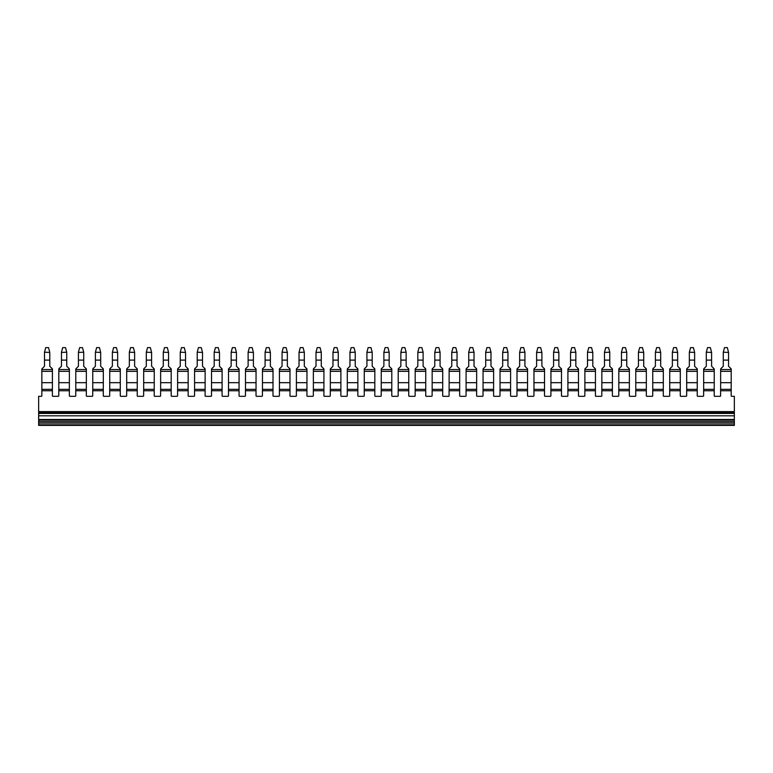 <?xml version="1.0" encoding="UTF-8"?>
<svg xmlns="http://www.w3.org/2000/svg" width="773" height="773" viewBox="0 0 773 773"><rect width="100%" height="100%" fill="white"/><g stroke="black" fill="none" stroke-linecap="round" stroke-linejoin="round"><path stroke-width="1.16" d="M357.851 389.35L347.27 389.35L347.27 390.742L357.851 390.742L357.87 368.905L355.232 366.267L355.232 360.102L349.947 360.102L349.947 366.267L347.299 368.905L347.299 389.35M340.874 389.35L330.303 389.35L330.303 390.742L340.874 390.742L340.903 368.905L338.265 366.267L338.265 360.102L332.979 360.102L332.979 366.267L330.332 368.905L330.332 389.35M323.906 389.35L313.336 389.35L313.336 390.742L323.906 390.742L323.935 368.905L321.288 366.267L321.288 360.102L316.002 360.102L316.002 366.267L313.365 368.905L313.365 389.35M306.939 389.35L296.368 389.35L296.368 390.742L306.939 390.742L306.968 368.905L304.32 366.267L304.32 360.102L299.035 360.102L299.035 366.267L296.397 368.905L296.397 389.35M289.972 389.35L279.401 389.35L279.401 390.742L289.972 390.742L289.991 368.905L287.353 366.267L287.353 360.102L282.068 360.102L282.068 366.267L279.42 368.905L279.42 389.35M272.995 389.35L262.424 389.35L262.424 390.742L272.995 390.742L273.024 368.905L270.386 366.267L270.386 360.102L265.1 360.102L265.1 366.267L262.453 368.905L262.453 389.35M256.027 389.35L245.456 389.35L245.456 390.742L256.027 390.742L256.056 368.905L253.409 366.267L253.409 360.102L248.123 360.102L248.123 366.267L245.485 368.905L245.485 389.35M239.06 389.35L228.489 389.35L228.489 390.742L239.06 390.742L239.089 368.905L236.441 366.267L236.441 360.102L231.156 360.102L231.156 366.267L228.518 368.905L228.518 389.35M222.093 389.35L211.522 389.35L211.522 390.742L222.093 390.742L222.122 368.905L219.474 366.267L219.474 360.102L214.189 360.102L214.189 366.267L211.541 368.905L211.541 389.35M205.116 389.35L194.545 389.35L194.545 390.742L205.116 390.742L205.145 368.905L202.507 366.267L202.507 360.102L197.221 360.102L197.221 366.267L194.574 368.905L194.574 389.35M188.148 389.35L177.577 389.35L177.577 390.742L188.148 390.742L188.177 368.905L185.539 366.267L185.539 360.102L180.254 360.102L180.254 366.267L177.606 368.905L177.606 389.35M171.181 389.35L160.61 389.35L160.61 390.742L171.181 390.742L171.21 368.905L168.562 366.267L168.562 360.102L163.277 360.102L163.277 366.267L160.639 368.905L160.639 389.35M154.214 389.35L143.643 389.35L143.643 390.742L154.214 390.742L154.242 368.905L151.595 366.267L151.595 360.102L146.31 360.102L146.31 366.267L143.672 368.905L143.672 389.35M137.236 389.35L126.666 389.35L126.666 390.742L137.236 390.742L137.265 368.905L134.628 366.267L134.628 360.102L129.342 360.102L129.342 366.267L126.695 368.905L126.695 389.35M120.269 389.35L109.698 389.35L109.698 390.742L120.269 390.742L120.298 368.905L117.66 366.267L117.66 360.102L112.375 360.102L112.375 366.267L109.727 368.905L109.727 389.35M103.302 389.35L92.731 389.35L92.731 390.742L103.302 390.742L103.331 368.905L100.683 366.267L100.683 360.102L95.398 360.102L95.398 366.267L92.76 368.905L92.76 389.35M86.334 389.35L75.764 389.35L75.764 390.742L86.334 390.742L86.363 368.905L83.716 366.267L83.716 360.102L78.431 360.102L78.431 366.267L75.793 368.905L75.793 389.35M69.367 389.35L58.787 389.35L58.787 390.742L69.367 390.742L69.386 368.905L66.749 366.267L66.749 360.102L61.463 360.102L61.463 366.267L58.816 368.905L58.816 389.35M52.39 389.35L41.848 389.35L41.848 390.742L52.39 390.742L52.419 368.905L49.781 366.267L49.781 360.102L44.496 360.102L44.496 366.267L41.848 368.905L41.848 389.35M714.213 389.35L703.633 389.35L703.633 390.742L714.213 390.742L714.233 368.905L711.595 366.267L711.595 360.102L706.309 360.102L706.309 366.267L703.662 368.905L703.662 389.35M697.236 389.35L686.666 389.35L686.666 390.742L697.236 390.742L697.265 368.905L694.627 366.267L694.627 360.102L689.342 360.102L689.342 366.267L686.695 368.905L686.695 389.35M595.423 389.35L584.852 389.35L584.852 390.742L595.423 390.742L595.452 368.905L592.804 366.267L592.804 360.102L587.519 360.102L587.519 366.267L584.881 368.905L584.881 389.35M493.599 389.35L483.028 389.35L483.028 390.742L493.599 390.742L493.628 368.905L490.99 366.267L490.99 360.102L485.705 360.102L485.705 366.267L483.057 368.905L483.057 389.35M731.181 389.35L720.61 389.35L720.61 390.742L731.181 390.742L731.21 368.905L728.562 366.267L728.562 360.102L723.277 360.102L723.277 366.267L720.639 368.905L720.639 389.35M680.269 389.35L669.698 389.35L669.698 390.742L680.269 390.742L680.298 368.905L677.65 366.267L677.65 360.102L672.365 360.102L672.365 366.267L669.727 368.905L669.727 389.35M663.302 389.35L652.731 389.35L652.731 390.742L663.302 390.742L663.331 368.905L660.683 366.267L660.683 360.102L655.398 360.102L655.398 366.267L652.76 368.905L652.76 389.35M646.334 389.35L635.764 389.35L635.764 390.742L646.334 390.742L646.354 368.905L643.716 366.267L643.716 360.102L638.43 360.102L638.43 366.267L635.783 368.905L635.783 389.35M629.357 389.35L618.787 389.35L618.787 390.742L629.357 390.742L629.386 368.905L626.748 366.267L626.748 360.102L621.463 360.102L621.463 366.267L618.815 368.905L618.815 389.35M612.39 389.35L601.819 389.35L601.819 390.742L612.39 390.742L612.419 368.905L609.771 366.267L609.771 360.102L604.486 360.102L604.486 366.267L601.848 368.905L601.848 389.35M578.455 389.35L567.884 389.35L567.884 390.742L578.455 390.742L578.484 368.905L575.837 366.267L575.837 360.102L570.551 360.102L570.551 366.267L567.904 368.905L567.904 389.35M561.478 389.35L550.907 389.35L550.907 390.742L561.478 390.742L561.507 368.905L558.869 366.267L558.869 360.102L553.584 360.102L553.584 366.267L550.936 368.905L550.936 389.35M544.511 389.35L533.94 389.35L533.94 390.742L544.511 390.742L544.54 368.905L541.902 366.267L541.902 360.102L536.617 360.102L536.617 366.267L533.969 368.905L533.969 389.35M527.544 389.35L516.973 389.35L516.973 390.742L527.544 390.742L527.572 368.905L524.925 366.267L524.925 360.102L519.64 360.102L519.64 366.267L517.002 368.905L517.002 389.35M510.576 389.35L500.005 389.35L500.005 390.742L510.576 390.742L510.605 368.905L507.958 366.267L507.958 360.102L502.672 360.102L502.672 366.267L500.034 368.905L500.034 389.35M476.632 389.35L466.061 389.35L466.061 390.742L476.632 390.742L476.661 368.905L474.023 366.267L474.023 360.102L468.738 360.102L468.738 366.267L466.09 368.905L466.09 389.35M459.664 389.35L449.094 389.35L449.094 390.742L459.664 390.742L459.693 368.905L457.046 366.267L457.046 360.102L451.761 360.102L451.761 366.267L449.123 368.905L449.123 389.35M442.697 389.35L432.126 389.35L432.126 390.742L442.697 390.742L442.726 368.905L440.079 366.267L440.079 360.102L434.793 360.102L434.793 366.267L432.155 368.905L432.155 389.35M425.73 389.35L415.149 389.35L415.149 390.742L425.73 390.742L425.749 368.905L423.111 366.267L423.111 360.102L417.826 360.102L417.826 366.267L415.178 368.905L415.178 389.35M408.753 389.35L398.182 389.35L398.182 390.742L408.753 390.742L408.782 368.905L406.144 366.267L406.144 360.102L400.858 360.102L400.858 366.267L398.211 368.905L398.211 389.35M391.785 389.35L381.215 389.35L381.215 390.742L391.785 390.742L391.814 368.905L389.167 366.267L389.167 360.102L383.881 360.102L383.881 366.267L381.244 368.905L381.244 389.35M374.818 389.35L364.247 389.35L364.247 390.742L374.818 390.742L374.847 368.905L372.2 366.267L372.2 360.102L366.914 360.102L366.914 366.267L364.276 368.905L364.276 389.35M58.787 390.742L58.787 395.757A0.56 0.56 0 0 1 58.236 396.307L52.95 396.307A0.56 0.56 0 0 1 52.39 395.757L52.39 390.742M38.65 423.131L734.35 423.131L734.35 425.382L38.65 425.382L38.65 411.613L734.35 411.613L734.35 396.307L731.731 396.307A0.56 0.56 0 0 1 731.181 395.757L731.181 390.742M714.213 390.742L714.213 395.757A0.56 0.56 0 0 0 714.764 396.307L720.05 396.307A0.56 0.56 0 0 0 720.61 395.757L720.61 390.742M697.236 390.742L697.236 395.757A0.56 0.56 0 0 0 697.797 396.307L703.082 396.307A0.56 0.56 0 0 0 703.633 395.757L703.633 390.742M680.269 390.742L680.269 395.757A0.56 0.56 0 0 0 680.829 396.307L686.115 396.307A0.56 0.56 0 0 0 686.666 395.757L686.666 390.742M663.302 390.742L663.302 395.757A0.56 0.56 0 0 0 663.852 396.307L669.138 396.307A0.56 0.56 0 0 0 669.698 395.757L669.698 390.742M646.334 390.742L646.334 395.757A0.56 0.56 0 0 0 646.885 396.307L652.17 396.307A0.56 0.56 0 0 0 652.731 395.757L652.731 390.742M629.357 390.742L629.357 395.757A0.56 0.56 0 0 0 629.918 396.307L635.203 396.307A0.56 0.56 0 0 0 635.764 395.757L635.764 390.742M612.39 390.742L612.39 395.757A0.56 0.56 0 0 0 612.95 396.307L618.236 396.307A0.56 0.56 0 0 0 618.787 395.757L618.787 390.742M595.423 390.742L595.423 395.757A0.56 0.56 0 0 0 595.973 396.307L601.259 396.307A0.56 0.56 0 0 0 601.819 395.757L601.819 390.742M578.455 390.742L578.455 395.757A0.56 0.56 0 0 0 579.006 396.307L584.291 396.307A0.56 0.56 0 0 0 584.852 395.757L584.852 390.742M561.478 390.742L561.478 395.757A0.56 0.56 0 0 0 562.039 396.307L567.324 396.307A0.56 0.56 0 0 0 567.884 395.757L567.884 390.742M544.511 390.742L544.511 395.757A0.56 0.56 0 0 0 545.071 396.307L550.357 396.307A0.56 0.56 0 0 0 550.907 395.757L550.907 390.742M527.544 390.742L527.544 395.757A0.56 0.56 0 0 0 528.104 396.307L533.389 396.307A0.56 0.56 0 0 0 533.94 395.757L533.94 390.742M510.576 390.742L510.576 395.757A0.56 0.56 0 0 0 511.127 396.307L516.412 396.307A0.56 0.56 0 0 0 516.973 395.757L516.973 390.742M493.599 390.742L493.599 395.757A0.56 0.56 0 0 0 494.16 396.307L499.445 396.307A0.56 0.56 0 0 0 500.005 395.757L500.005 390.742M476.632 390.742L476.632 395.757A0.56 0.56 0 0 0 477.192 396.307L482.478 396.307A0.56 0.56 0 0 0 483.028 395.757L483.028 390.742M459.664 390.742L459.664 395.757A0.56 0.56 0 0 0 460.225 396.307L465.51 396.307A0.56 0.56 0 0 0 466.061 395.757L466.061 390.742M442.697 390.742L442.697 395.757A0.56 0.56 0 0 0 443.248 396.307L448.533 396.307A0.56 0.56 0 0 0 449.094 395.757L449.094 390.742M425.73 390.742L425.73 395.757A0.56 0.56 0 0 0 426.281 396.307L431.566 396.307A0.56 0.56 0 0 0 432.126 395.757L432.126 390.742M408.753 390.742L408.753 395.757A0.56 0.56 0 0 0 409.313 396.307L414.599 396.307A0.56 0.56 0 0 0 415.149 395.757L415.149 390.742M391.785 390.742L391.785 395.757A0.56 0.56 0 0 0 392.346 396.307L397.631 396.307A0.56 0.56 0 0 0 398.182 395.757L398.182 390.742M374.818 390.742L374.818 395.757A0.56 0.56 0 0 0 375.369 396.307L380.654 396.307A0.56 0.56 0 0 0 381.215 395.757L381.215 390.742M357.851 390.742L357.851 395.757A0.56 0.56 0 0 0 358.401 396.307L363.687 396.307A0.56 0.56 0 0 0 364.247 395.757L364.247 390.742M340.874 390.742L340.874 395.757A0.56 0.56 0 0 0 341.434 396.307L346.719 396.307A0.56 0.56 0 0 0 347.27 395.757L347.27 390.742M323.906 390.742L323.906 395.757A0.56 0.56 0 0 0 324.467 396.307L329.752 396.307A0.56 0.56 0 0 0 330.303 395.757L330.303 390.742M306.939 390.742L306.939 395.757A0.56 0.56 0 0 0 307.49 396.307L312.775 396.307A0.56 0.56 0 0 0 313.336 395.757L313.336 390.742M289.972 390.742L289.972 395.757A0.56 0.56 0 0 0 290.522 396.307L295.808 396.307A0.56 0.56 0 0 0 296.368 395.757L296.368 390.742M272.995 390.742L272.995 395.757A0.56 0.56 0 0 0 273.555 396.307L278.84 396.307A0.56 0.56 0 0 0 279.401 395.757L279.401 390.742M256.027 390.742L256.027 395.757A0.56 0.56 0 0 0 256.588 396.307L261.873 396.307A0.56 0.56 0 0 0 262.424 395.757L262.424 390.742M239.06 390.742L239.06 395.757A0.56 0.56 0 0 0 239.611 396.307L244.896 396.307A0.56 0.56 0 0 0 245.456 395.757L245.456 390.742M222.093 390.742L222.093 395.757A0.56 0.56 0 0 0 222.643 396.307L227.929 396.307A0.56 0.56 0 0 0 228.489 395.757L228.489 390.742M205.116 390.742L205.116 395.757A0.56 0.56 0 0 0 205.676 396.307L210.961 396.307A0.56 0.56 0 0 0 211.522 395.757L211.522 390.742M188.148 390.742L188.148 395.757A0.56 0.56 0 0 0 188.709 396.307L193.994 396.307A0.56 0.56 0 0 0 194.545 395.757L194.545 390.742M171.181 390.742L171.181 395.757A0.56 0.56 0 0 0 171.741 396.307L177.027 396.307A0.56 0.56 0 0 0 177.577 395.757L177.577 390.742M154.214 390.742L154.214 395.757A0.56 0.56 0 0 0 154.764 396.307L160.05 396.307A0.56 0.56 0 0 0 160.61 395.757L160.61 390.742M137.236 390.742L137.236 395.757A0.56 0.56 0 0 0 137.797 396.307L143.082 396.307A0.56 0.56 0 0 0 143.643 395.757L143.643 390.742M120.269 390.742L120.269 395.757A0.56 0.56 0 0 0 120.83 396.307L126.115 396.307A0.56 0.56 0 0 0 126.666 395.757L126.666 390.742M103.302 390.742L103.302 395.757A0.56 0.56 0 0 0 103.862 396.307L109.148 396.307A0.56 0.56 0 0 0 109.698 395.757L109.698 390.742M86.334 390.742L86.334 395.757A0.56 0.56 0 0 0 86.885 396.307L92.171 396.307A0.56 0.56 0 0 0 92.731 395.757L92.731 390.742M69.367 390.742L69.367 395.757A0.56 0.56 0 0 0 69.918 396.307L75.203 396.307A0.56 0.56 0 0 0 75.764 395.757L75.764 390.742M41.848 390.742L41.848 395.757A0.56 0.56 0 0 1 41.298 396.307L38.65 396.307L38.65 411.613L734.35 411.613L734.35 412.647L38.65 412.647M38.65 413.449L734.35 413.449L734.35 412.647M38.65 415.816L734.35 415.816L734.35 413.449M734.35 415.816L734.35 419.488L38.65 419.488M38.65 420.154L734.35 420.154L734.35 419.488M38.65 421.691L734.35 421.691L734.35 420.154M734.35 423.131L734.35 421.691M52.419 382.674L41.848 382.674M52.419 371.32L41.848 371.32M52.419 369.562L41.848 369.562M49.781 360.257L49.781 366.267M44.496 360.257L44.496 366.267M49.781 352.42L48.544 347.618L45.723 347.618L44.496 352.208L49.781 352.42L49.781 360.102M44.496 360.102L44.496 352.42M731.21 382.674L720.639 382.674M731.21 371.32L720.639 371.32M731.21 369.562L720.639 369.562M728.562 360.257L728.562 366.267M723.277 360.257L723.277 366.267M728.562 352.42L727.335 347.618L724.504 347.618L723.277 352.208L728.562 352.42L728.562 360.102M723.277 360.102L723.277 352.42M714.233 382.674L703.662 382.674M714.233 371.32L703.662 371.32M714.233 369.562L703.662 369.562M711.595 360.257L711.595 366.267M706.309 360.257L706.309 366.267M711.595 352.42L710.368 347.618L707.537 347.618L706.309 352.208L711.595 352.42L711.595 360.102M706.309 360.102L706.309 352.42M697.265 382.674L686.695 382.674M697.265 371.32L686.695 371.32M697.265 369.562L686.695 369.562M694.627 360.257L694.627 366.267M689.342 360.257L689.342 366.267M694.627 352.42L693.391 347.618L690.569 347.618L689.342 352.208L694.627 352.42L694.627 360.102M689.342 360.102L689.342 352.42M680.298 382.674L669.727 382.674M680.298 371.32L669.727 371.32M680.298 369.562L669.727 369.562M677.65 360.257L677.65 366.267M672.365 360.257L672.365 366.267M677.65 352.42L676.423 347.618L673.602 347.618L672.365 352.208L677.65 352.42L677.65 360.102M672.365 360.102L672.365 352.42M663.331 382.674L652.76 382.674M663.331 371.32L652.76 371.32M663.331 369.562L652.76 369.562M660.683 360.257L660.683 366.267M655.398 360.257L655.398 366.267M660.683 352.42L659.456 347.618L656.625 347.618L655.398 352.208L660.683 352.42L660.683 360.102M655.398 360.102L655.398 352.42M646.354 382.674L635.783 382.674M646.354 371.32L635.783 371.32M646.354 369.562L635.783 369.562M643.716 360.257L643.716 366.267M638.43 360.257L638.43 366.267M643.716 352.42L642.489 347.618L639.658 347.618L638.43 352.208L643.716 352.42L643.716 360.102M638.43 360.102L638.43 352.42M629.386 382.674L618.815 382.674M629.386 371.32L618.815 371.32M629.386 369.562L618.815 369.562M621.463 360.257L621.463 366.267M626.748 360.257L626.748 366.267M621.463 360.102L621.463 352.208L622.69 347.618L625.512 347.618L626.748 352.208L621.463 352.42M626.748 360.102L626.748 352.42M612.419 382.674L601.848 382.674M612.419 371.32L601.848 371.32M612.419 369.562L601.848 369.562M604.486 360.257L604.486 366.267M609.771 360.257L609.771 366.267M604.486 360.102L604.486 352.208L605.723 347.618L608.544 347.618L609.771 352.208L604.486 352.42M609.771 360.102L609.771 352.42M595.452 382.674L584.881 382.674M595.452 371.32L584.881 371.32M595.452 369.562L584.881 369.562M592.804 360.257L592.804 366.267M587.519 360.257L587.519 366.267M592.804 352.42L591.577 347.618L588.755 347.618L587.519 352.208L592.804 352.42L592.804 360.102M587.519 360.102L587.519 352.42M578.484 382.674L567.904 382.674M578.484 371.32L567.904 371.32M578.484 369.562L567.904 369.562M570.551 360.257L570.551 366.267M575.837 360.257L575.837 366.267M570.551 360.102L570.551 352.208L571.778 347.618L574.61 347.618L575.837 352.208L570.551 352.42M575.837 360.102L575.837 352.42M561.507 382.674L550.936 382.674M561.507 371.32L550.936 371.32M561.507 369.562L550.936 369.562M558.869 360.257L558.869 366.267M553.584 360.257L553.584 366.267M558.869 352.42L557.633 347.618L554.811 347.618L553.584 352.208L558.869 352.42L558.869 360.102M553.584 360.102L553.584 352.42M544.54 382.674L533.969 382.674M544.54 371.32L533.969 371.32M544.54 369.562L533.969 369.562M541.902 360.102L541.902 352.42L536.617 352.42L536.617 366.267M541.902 360.257L541.902 366.267M536.617 352.42L537.844 347.618L540.665 347.618L541.902 352.42M527.572 382.674L517.002 382.674M527.572 371.32L517.002 371.32M527.572 369.562L517.002 369.562M519.64 360.257L519.64 366.267M524.925 360.257L524.925 366.267M519.64 360.102L519.64 352.208L520.876 347.618L523.698 347.618L524.925 352.208L519.64 352.42M524.925 360.102L524.925 352.42M510.605 382.674L500.034 382.674M510.605 371.32L500.034 371.32M510.605 369.562L500.034 369.562M502.672 360.257L502.672 366.267M507.958 360.257L507.958 366.267M502.672 360.102L502.672 352.208L503.899 347.618L506.73 347.618L507.958 352.208L502.672 352.42M507.958 360.102L507.958 352.42M493.628 382.674L483.057 382.674M493.628 371.32L483.057 371.32M493.628 369.562L483.057 369.562M485.705 360.257L485.705 366.267M490.99 360.257L490.99 366.267M485.705 360.102L485.705 352.208L486.932 347.618L489.763 347.618L490.99 352.208L485.705 352.42M490.99 360.102L490.99 352.42M476.661 382.674L466.09 382.674M476.661 371.32L466.09 371.32M476.661 369.562L466.09 369.562M468.738 360.257L468.738 366.267M474.023 360.257L474.023 366.267M468.738 360.102L468.738 352.208L469.965 347.618L472.786 347.618L474.023 352.208L468.738 352.42M474.023 360.102L474.023 352.42M459.693 382.674L449.123 382.674M459.693 371.32L449.123 371.32M459.693 369.562L449.123 369.562M451.761 360.257L451.761 366.267M457.046 360.257L457.046 366.267M451.761 360.102L451.761 352.208L452.997 347.618L455.819 347.618L457.046 352.208L451.761 352.42M457.046 360.102L457.046 352.42M442.726 382.674L432.155 382.674M442.726 371.32L432.155 371.32M442.726 369.562L432.155 369.562M434.793 360.257L434.793 366.267M440.079 360.257L440.079 366.267M434.793 360.102L434.793 352.208L436.02 347.618L438.851 347.618L440.079 352.208L434.793 352.42M440.079 360.102L440.079 352.42M425.749 382.674L415.178 382.674M425.749 371.32L415.178 371.32M425.749 369.562L415.178 369.562M417.826 360.257L417.826 366.267M423.111 360.257L423.111 366.267M417.826 360.102L417.826 352.208L419.053 347.618L421.884 347.618L423.111 352.208L417.826 352.42M423.111 360.102L423.111 352.42M408.782 382.674L398.211 382.674M408.782 371.32L398.211 371.32M408.782 369.562L398.211 369.562M400.858 360.257L400.858 366.267M406.144 360.257L406.144 366.267M400.858 360.102L400.858 352.208L402.086 347.618L404.907 347.618L406.144 352.208L400.858 352.42M406.144 360.102L406.144 352.42M391.814 382.674L381.244 382.674M391.814 371.32L381.244 371.32M391.814 369.562L381.244 369.562M383.881 360.257L383.881 366.267M389.167 360.257L389.167 366.267M383.881 360.102L383.881 352.208L385.118 347.618L387.94 347.618L389.167 352.208L383.881 352.42M389.167 360.102L389.167 352.42M374.847 382.674L364.276 382.674M374.847 371.32L364.276 371.32M374.847 369.562L364.276 369.562M366.914 360.257L366.914 366.267M372.2 360.257L372.2 366.267M366.914 360.102L366.914 352.208L368.141 347.618L370.972 347.618L372.2 352.208L366.914 352.42M372.2 360.102L372.2 352.42M357.87 382.674L347.299 382.674M357.87 371.32L347.299 371.32M357.87 369.562L347.299 369.562M349.947 360.257L349.947 366.267M355.232 360.257L355.232 366.267M349.947 360.102L349.947 352.208L351.174 347.618L354.005 347.618L355.232 352.208L349.947 352.42M355.232 360.102L355.232 352.42M340.903 382.674L330.332 382.674M340.903 371.32L330.332 371.32M340.903 369.562L330.332 369.562M332.979 360.257L332.979 366.267M338.265 360.257L338.265 366.267M332.979 360.102L332.979 352.208L334.207 347.618L337.028 347.618L338.265 352.208L332.979 352.42M338.265 360.102L338.265 352.42M323.935 382.674L313.365 382.674M323.935 371.32L313.365 371.32M323.935 369.562L313.365 369.562M316.002 360.257L316.002 366.267M321.288 360.257L321.288 366.267M316.002 360.102L316.002 352.208L317.239 347.618L320.061 347.618L321.288 352.208L316.002 352.42M321.288 360.102L321.288 352.42M306.968 382.674L296.397 382.674M306.968 371.32L296.397 371.32M306.968 369.562L296.397 369.562M299.035 360.257L299.035 366.267M304.32 360.257L304.32 366.267M299.035 360.102L299.035 352.208L300.262 347.618L303.093 347.618L304.32 352.208L299.035 352.42M304.32 360.102L304.32 352.42M289.991 382.674L279.42 382.674M289.991 371.32L279.42 371.32M289.991 369.562L279.42 369.562M287.353 360.257L287.353 366.267M282.068 360.257L282.068 366.267M287.353 352.42L286.126 347.618L283.295 347.618L282.068 352.208L287.353 352.42L287.353 360.102M282.068 360.102L282.068 352.42M273.024 382.674L262.453 382.674M273.024 371.32L262.453 371.32M273.024 369.562L262.453 369.562M270.386 360.257L270.386 366.267M265.1 360.257L265.1 366.267M270.386 352.42L269.149 347.618L266.327 347.618L265.1 352.208L270.386 352.42L270.386 360.102M265.1 360.102L265.1 352.42M256.056 382.674L245.485 382.674M256.056 371.32L245.485 371.32M256.056 369.562L245.485 369.562M253.409 360.257L253.409 366.267M248.123 360.257L248.123 366.267M253.409 352.42L252.182 347.618L249.36 347.618L248.123 352.208L253.409 352.42L253.409 360.102M248.123 360.102L248.123 352.42M239.089 382.674L228.518 382.674M239.089 371.32L228.518 371.32M239.089 369.562L228.518 369.562M236.441 360.257L236.441 366.267M231.156 360.257L231.156 366.267M236.441 352.42L235.214 347.618L232.393 347.618L231.156 352.208L236.441 352.42L236.441 360.102M231.156 360.102L231.156 352.42M222.122 382.674L211.541 382.674M222.122 371.32L211.541 371.32M222.122 369.562L211.541 369.562M219.474 360.257L219.474 366.267M214.189 360.257L214.189 366.267M219.474 352.42L218.247 347.618L215.416 347.618L214.189 352.208L219.474 352.42L219.474 360.102M214.189 360.102L214.189 352.42M205.145 382.674L194.574 382.674M205.145 371.32L194.574 371.32M205.145 369.562L194.574 369.562M202.507 360.257L202.507 366.267M197.221 360.257L197.221 366.267M202.507 352.42L201.27 347.618L198.448 347.618L197.221 352.208L202.507 352.42L202.507 360.102M197.221 360.102L197.221 352.42M188.177 382.674L177.606 382.674M188.177 371.32L177.606 371.32M188.177 369.562L177.606 369.562M185.539 360.257L185.539 366.267M180.254 360.257L180.254 366.267M185.539 352.42L184.303 347.618L181.481 347.618L180.254 352.208L185.539 352.42L185.539 360.102M180.254 360.102L180.254 352.42M171.21 382.674L160.639 382.674M171.21 371.32L160.639 371.32M171.21 369.562L160.639 369.562M168.562 360.257L168.562 366.267M163.277 360.257L163.277 366.267M168.562 352.42L167.335 347.618L164.514 347.618L163.277 352.208L168.562 352.42L168.562 360.102M163.277 360.102L163.277 352.42M154.242 382.674L143.672 382.674M154.242 371.32L143.672 371.32M154.242 369.562L143.672 369.562M151.595 360.257L151.595 366.267M146.31 360.257L146.31 366.267M151.595 352.42L150.368 347.618L147.537 347.618L146.31 352.208L151.595 352.42L151.595 360.102M146.31 360.102L146.31 352.42M137.265 382.674L126.695 382.674M137.265 371.32L126.695 371.32M137.265 369.562L126.695 369.562M134.628 360.257L134.628 366.267M129.342 360.257L129.342 366.267M134.628 352.42L133.4 347.618L130.569 347.618L129.342 352.208L134.628 352.42L134.628 360.102M129.342 360.102L129.342 352.42M120.298 382.674L109.727 382.674M120.298 371.32L109.727 371.32M120.298 369.562L109.727 369.562M117.66 360.257L117.66 366.267M112.375 360.257L112.375 366.267M117.66 352.42L116.423 347.618L113.602 347.618L112.375 352.208L117.66 352.42L117.66 360.102M112.375 360.102L112.375 352.42M103.331 382.674L92.76 382.674M103.331 371.32L92.76 371.32M103.331 369.562L92.76 369.562M100.683 360.257L100.683 366.267M95.398 360.257L95.398 366.267M100.683 352.42L99.456 347.618L96.635 347.618L95.398 352.208L100.683 352.42L100.683 360.102M95.398 360.102L95.398 352.42M86.363 382.674L75.793 382.674M86.363 371.32L75.793 371.32M86.363 369.562L75.793 369.562M78.431 360.257L78.431 366.267M83.716 360.257L83.716 366.267M78.431 360.102L78.431 352.208L79.658 347.618L82.489 347.618L83.716 352.208L78.431 352.42M83.716 360.102L83.716 352.42M69.386 382.674L58.816 382.674M69.386 371.32L58.816 371.32M69.386 369.562L58.816 369.562M61.463 360.257L61.463 366.267M66.749 360.257L66.749 366.267M61.463 360.102L61.463 352.208L62.69 347.618L65.521 347.618L66.749 352.208L61.463 352.42M66.749 360.102L66.749 352.42M38.65 412.164L734.35 412.164M38.65 424.821L734.35 424.821"/></g></svg>
